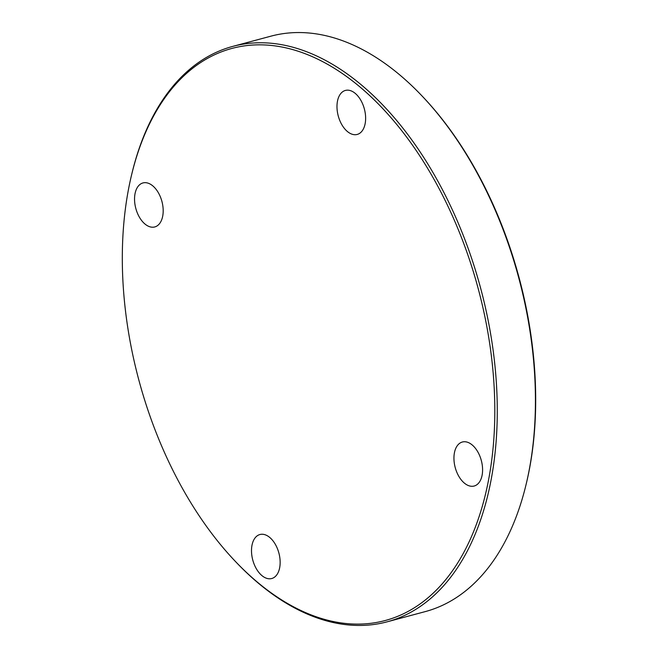 <?xml version="1.0" encoding="UTF-8"?>
<svg xmlns="http://www.w3.org/2000/svg" width="658" height="658" viewBox="0 0 658 658"><rect width="100%" height="100%" fill="white"/><g stroke="black" fill="none" stroke-linecap="round" stroke-linejoin="round"><path stroke-width="0.99" d="M421.827 95.747L422.757 96.726A296.133 175.735 75 0 1 526.392 483.211L526.079 484.518A297.885 176.772 -105 0 0 421.827 95.747A297.885 176.772 -105 0 0 270.923 36.165L232.776 46.389A297.885 176.772 75 0 1 476.622 274.082A297.885 176.772 75 0 1 403.658 615.863A297.885 176.772 75 0 1 387.077 621.835A297.885 176.772 75 0 1 236.173 562.253L235.243 561.274A296.133 175.735 -105 0 0 401.742 614.572A296.133 175.735 -105 0 0 469.845 260.782A296.133 175.735 -105 0 0 215.388 54.384A296.133 175.735 -105 0 0 131.608 174.789A296.133 175.735 -105 0 0 235.243 561.274M387.077 621.835L425.224 611.611A297.885 176.772 -105 0 0 441.798 605.64A297.885 176.772 -105 0 0 526.079 484.518M131.608 174.789L131.921 173.482A297.885 176.772 75 0 1 216.202 52.36A297.885 176.772 75 0 1 232.776 46.389M156.036 226.484A22.783 13.522 75 0 1 154.77 226.944A22.783 13.522 75 0 1 136.124 209.532A22.783 13.522 75 0 1 141.7 183.393A22.783 13.522 75 0 1 142.967 182.94A22.783 13.522 75 0 1 161.613 200.353A22.783 13.522 75 0 1 156.036 226.484M272.988 578.069A22.783 13.522 75 0 1 271.721 578.522A22.783 13.522 75 0 1 253.075 561.11A22.783 13.522 75 0 1 258.66 534.979A22.783 13.522 75 0 1 259.926 534.518A22.783 13.522 75 0 1 278.573 551.93A22.783 13.522 75 0 1 272.988 578.069M475.43 485.563A22.783 13.522 75 0 1 474.163 486.023A22.783 13.522 75 0 1 455.517 468.611A22.783 13.522 75 0 1 461.094 442.472A22.783 13.522 75 0 1 462.36 442.012A22.783 13.522 75 0 1 481.014 459.424A22.783 13.522 75 0 1 475.43 485.563M358.478 133.985A22.783 13.522 75 0 1 357.212 134.438A22.783 13.522 75 0 1 338.557 117.025A22.783 13.522 75 0 1 344.142 90.886A22.783 13.522 75 0 1 345.409 90.434A22.783 13.522 75 0 1 364.055 107.846A22.783 13.522 75 0 1 358.478 133.985"/></g></svg>
